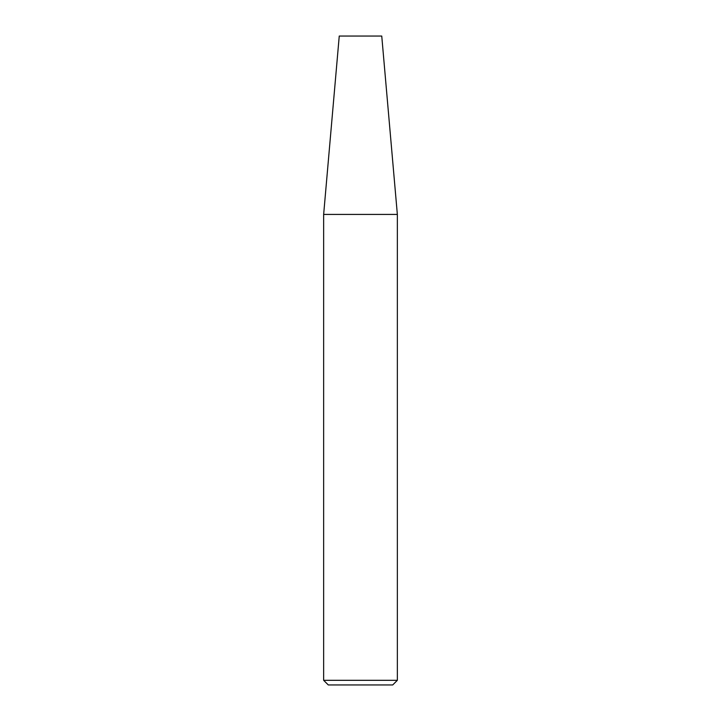 <?xml version="1.0" encoding="UTF-8"?>
<svg xmlns="http://www.w3.org/2000/svg" width="721" height="721" viewBox="0 0 721 721"><rect width="100%" height="100%" fill="white"/><g stroke="black" fill="none" stroke-linecap="round" stroke-linejoin="round"><path stroke-width="1.08" d="M397.352 214.425L397.352 680.309L323.648 680.309L323.648 214.425L397.352 214.425L381.751 36.05L339.249 36.05L323.648 214.425M323.648 680.309L328.289 684.95L392.711 684.95L397.352 680.309"/></g></svg>
